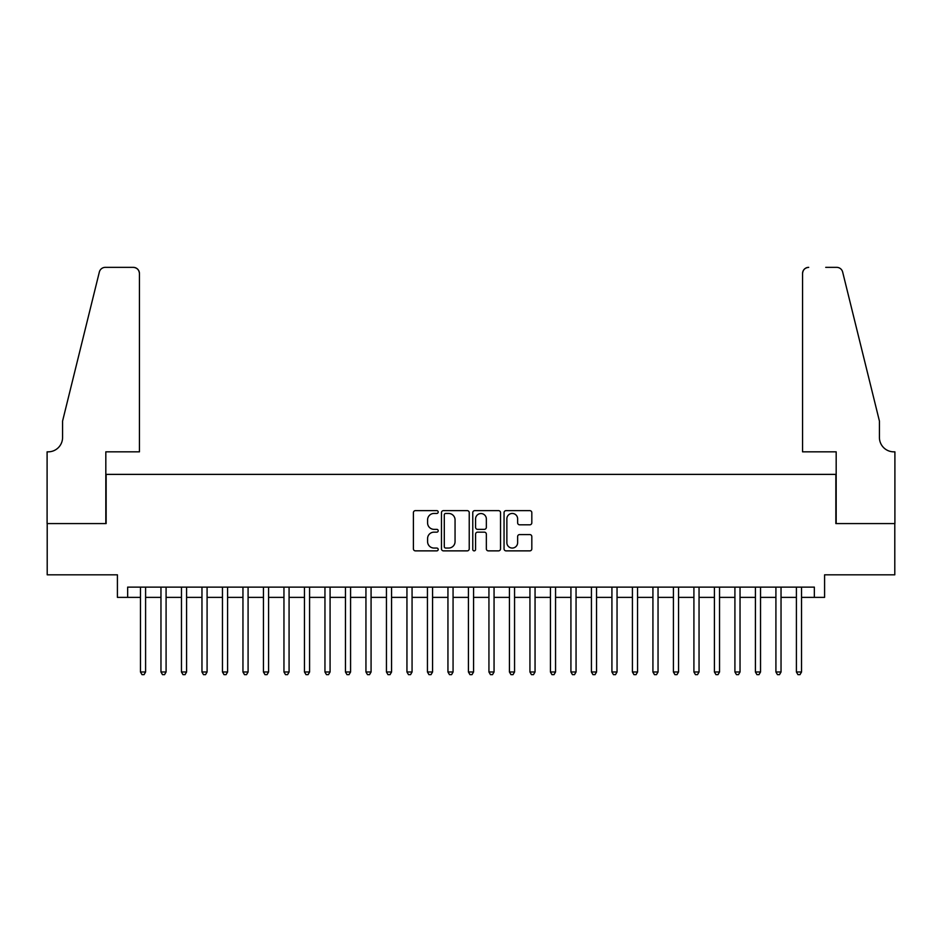 <?xml version="1.0" encoding="UTF-8"?>
<svg xmlns="http://www.w3.org/2000/svg" width="942" height="942" viewBox="0 0 942 942"><rect width="100%" height="100%" fill="white"/><g stroke="black" fill="none" stroke-linecap="round" stroke-linejoin="round"><path stroke-width="1.41" d="M438.207 512.036A1.413 1.413 0 0 0 436.794 510.635L415.422 510.635A2.014 2.014 0 0 0 413.408 512.648L413.408 548.856A2.014 2.014 0 0 0 415.422 550.87L436.794 550.87A1.413 1.413 0 0 0 438.207 549.469A1.413 1.413 0 0 0 436.794 548.056L434.026 548.056A6.441 6.441 0 0 1 427.586 541.615L427.586 538.6A6.441 6.441 0 0 1 434.026 532.159L436.794 532.159A1.413 1.413 0 0 0 438.207 530.746A1.413 1.413 0 0 0 436.794 529.345L434.026 529.345A6.441 6.441 0 0 1 427.586 522.904L427.586 519.89A6.441 6.441 0 0 1 434.026 513.449L436.794 513.449A1.413 1.413 0 0 0 438.207 512.036M529.804 524.812A2.014 2.014 0 0 0 531.818 522.81L531.818 512.648A2.014 2.014 0 0 0 529.804 510.635L506.054 510.635A2.014 2.014 0 0 0 504.052 512.648L504.052 548.856A2.014 2.014 0 0 0 506.054 550.87L529.804 550.87A2.014 2.014 0 0 0 531.818 548.856L531.818 536.587A2.014 2.014 0 0 0 529.804 534.573L519.643 534.573A2.014 2.014 0 0 0 517.629 536.587L517.629 542.674A5.381 5.381 0 0 1 512.248 548.056A5.381 5.381 0 0 1 506.867 542.674L506.867 518.83A5.381 5.381 0 0 1 512.248 513.449A5.381 5.381 0 0 1 517.629 518.83L517.629 522.81A2.014 2.014 0 0 0 519.643 524.812L529.804 524.812M127.653 597.369L127.653 587.125L814.347 587.125L814.347 597.369L824.591 597.369L824.591 574.82L894.794 574.82L894.794 523.575L835.86 523.575L835.86 474.379L106.14 474.379L106.14 523.575L47.206 523.575L47.206 574.82L117.409 574.82L117.409 597.369L140.464 597.369M469.234 512.648A2.014 2.014 0 0 0 467.232 510.635L443.482 510.635A2.014 2.014 0 0 0 441.468 512.648L441.468 548.856A2.014 2.014 0 0 0 443.482 550.87L467.232 550.87A2.014 2.014 0 0 0 469.234 548.856L469.234 512.648M474.768 510.635L498.518 510.635A2.014 2.014 0 0 1 500.532 512.648L500.532 548.856A2.014 2.014 0 0 1 498.518 550.87L488.356 550.87A2.014 2.014 0 0 1 486.343 548.856L486.343 534.173A2.014 2.014 0 0 0 484.329 532.159L477.594 532.159A2.014 2.014 0 0 0 475.58 534.173L475.58 549.469A1.413 1.413 0 0 1 474.167 550.87A1.413 1.413 0 0 1 472.766 549.469L472.766 512.648A2.014 2.014 0 0 1 474.768 510.635M145.598 597.369L160.964 597.369M166.086 597.369L181.465 597.369M186.587 597.369L201.965 597.369M207.087 597.369L222.465 597.369M227.587 597.369L242.954 597.369M248.087 597.369L263.454 597.369M268.576 597.369L283.954 597.369M289.076 597.369L304.454 597.369M309.577 597.369L324.955 597.369M330.077 597.369L345.455 597.369M350.577 597.369L365.943 597.369M371.077 597.369L386.444 597.369M391.566 597.369L406.944 597.369M412.066 597.369L427.444 597.369M432.566 597.369L447.945 597.369M453.067 597.369L468.433 597.369M473.567 597.369L488.933 597.369M494.055 597.369L509.434 597.369M514.556 597.369L529.934 597.369M535.056 597.369L550.434 597.369M555.556 597.369L570.923 597.369M576.057 597.369L591.423 597.369M596.545 597.369L611.923 597.369M617.045 597.369L632.423 597.369M637.546 597.369L652.924 597.369M658.046 597.369L673.424 597.369M678.546 597.369L693.913 597.369M699.046 597.369L714.413 597.369M719.535 597.369L734.913 597.369M740.035 597.369L755.413 597.369M760.535 597.369L775.914 597.369M781.036 597.369L796.402 597.369M801.536 597.369L814.347 597.369M445.696 513.449A1.413 1.413 0 0 0 444.294 514.862L444.294 546.643A1.413 1.413 0 0 0 445.696 548.056L448.616 548.056A6.441 6.441 0 0 0 455.057 541.615L455.057 519.89A6.441 6.441 0 0 0 448.616 513.449L445.696 513.449M486.343 518.936A5.381 5.381 0 0 0 480.962 513.555A5.381 5.381 0 0 0 475.58 518.936L475.58 527.332A2.014 2.014 0 0 0 477.594 529.345L484.329 529.345A2.014 2.014 0 0 0 486.343 527.332L486.343 518.936M145.598 587.125L145.598 671.987L140.464 671.987L140.464 587.125M145.598 671.987L144.055 674.649L142.006 674.649L140.464 671.987M139.44 451.83L139.44 273.498A6.147 6.147 0 0 0 133.293 267.351L105.316 267.351A6.147 6.147 0 0 0 99.346 272.026L62.572 421.086L62.572 437.488A14.354 14.354 0 0 1 48.23 451.83L47.1 451.83L47.1 523.575L105.822 523.575L105.822 451.83L139.44 451.83L139.44 273.498C139.051 269.789 137.002 267.74 133.293 267.351L116.278 267.351M99.346 272.026C100.912 268.658 100.912 268.658 99.346 272.026C100.912 268.658 100.912 268.658 99.346 272.026M62.572 437.488A14.354 14.354 0 0 1 48.23 451.83M802.56 451.83L802.56 273.498L802.56 451.83L836.178 451.83L836.178 523.575L894.9 523.575L894.9 451.83L893.77 451.83A14.354 14.354 0 0 1 879.428 437.488A14.354 14.354 0 0 0 893.77 451.83M868.147 375.387L842.654 272.026L879.428 421.086L879.428 437.488M825.722 267.351L836.684 267.351A6.147 6.147 0 0 1 842.654 272.026C841.088 268.658 841.088 268.658 842.654 272.026C841.088 268.658 841.088 268.658 842.654 272.026M808.707 267.351A6.147 6.147 0 0 0 802.56 273.498C802.949 269.789 804.998 267.74 808.707 267.351M166.086 587.125L166.086 671.987L160.964 671.987L160.964 587.125M166.086 671.987L164.556 674.649L162.507 674.649L160.964 671.987M186.587 587.125L186.587 671.987L181.465 671.987L181.465 587.125M186.587 671.987L185.056 674.649L183.007 674.649L181.465 671.987M207.087 587.125L207.087 671.987L201.965 671.987L201.965 587.125M207.087 671.987L205.544 674.649L203.496 674.649L201.965 671.987M227.587 587.125L227.587 671.987L222.465 671.987L222.465 587.125M227.587 671.987L226.045 674.649L223.996 674.649L222.465 671.987M248.087 587.125L248.087 671.987L242.954 671.987L242.954 587.125M248.087 671.987L246.545 674.649L244.496 674.649L242.954 671.987M268.576 587.125L268.576 671.987L263.454 671.987L263.454 587.125M268.576 671.987L267.045 674.649L264.996 674.649L263.454 671.987M289.076 587.125L289.076 671.987L283.954 671.987L283.954 587.125M289.076 671.987L287.546 674.649L285.497 674.649L283.954 671.987M309.577 587.125L309.577 671.987L304.454 671.987L304.454 587.125M309.577 671.987L308.046 674.649L305.985 674.649L304.454 671.987M330.077 587.125L330.077 671.987L324.955 671.987L324.955 587.125M330.077 671.987L328.534 674.649L326.485 674.649L324.955 671.987M350.577 587.125L350.577 671.987L345.455 671.987L345.455 587.125M350.577 671.987L349.035 674.649L346.986 674.649L345.455 671.987M371.077 587.125L371.077 671.987L365.943 671.987L365.943 587.125M371.077 671.987L369.535 674.649L367.486 674.649L365.943 671.987M391.566 587.125L391.566 671.987L386.444 671.987L386.444 587.125M391.566 671.987L390.035 674.649L387.986 674.649L386.444 671.987M412.066 587.125L412.066 671.987L406.944 671.987L406.944 587.125M412.066 671.987L410.535 674.649L408.487 674.649L406.944 671.987M432.566 587.125L432.566 671.987L427.444 671.987L427.444 587.125M432.566 671.987L431.024 674.649L428.975 674.649L427.444 671.987M453.067 587.125L453.067 671.987L447.945 671.987L447.945 587.125M453.067 671.987L451.524 674.649L449.475 674.649L447.945 671.987M473.567 587.125L473.567 671.987L468.433 671.987L468.433 587.125M473.567 671.987L472.024 674.649L469.976 674.649L468.433 671.987M494.055 587.125L494.055 671.987L488.933 671.987L488.933 587.125M494.055 671.987L492.525 674.649L490.476 674.649L488.933 671.987M514.556 587.125L514.556 671.987L509.434 671.987L509.434 587.125M514.556 671.987L513.025 674.649L510.976 674.649L509.434 671.987M535.056 587.125L535.056 671.987L529.934 671.987L529.934 587.125M535.056 671.987L533.513 674.649L531.465 674.649L529.934 671.987M555.556 587.125L555.556 671.987L550.434 671.987L550.434 587.125M555.556 671.987L554.014 674.649L551.965 674.649L550.434 671.987M576.057 587.125L576.057 671.987L570.923 671.987L570.923 587.125M576.057 671.987L574.514 674.649L572.465 674.649L570.923 671.987M596.545 587.125L596.545 671.987L591.423 671.987L591.423 587.125M596.545 671.987L595.014 674.649L592.965 674.649L591.423 671.987M617.045 587.125L617.045 671.987L611.923 671.987L611.923 587.125M617.045 671.987L615.515 674.649L613.466 674.649L611.923 671.987M637.546 587.125L637.546 671.987L632.423 671.987L632.423 587.125M637.546 671.987L636.015 674.649L633.954 674.649L632.423 671.987M658.046 587.125L658.046 671.987L652.924 671.987L652.924 587.125M658.046 671.987L656.503 674.649L654.454 674.649L652.924 671.987M678.546 587.125L678.546 671.987L673.424 671.987L673.424 587.125M678.546 671.987L677.004 674.649L674.955 674.649L673.424 671.987M699.046 587.125L699.046 671.987L693.913 671.987L693.913 587.125M699.046 671.987L697.504 674.649L695.455 674.649L693.913 671.987M719.535 587.125L719.535 671.987L714.413 671.987L714.413 587.125M719.535 671.987L718.004 674.649L715.955 674.649L714.413 671.987M740.035 587.125L740.035 671.987L734.913 671.987L734.913 587.125M740.035 671.987L738.504 674.649L736.456 674.649L734.913 671.987M760.535 587.125L760.535 671.987L755.413 671.987L755.413 587.125M760.535 671.987L758.993 674.649L756.944 674.649L755.413 671.987M781.036 587.125L781.036 671.987L775.914 671.987L775.914 587.125M781.036 671.987L779.493 674.649L777.444 674.649L775.914 671.987M801.536 587.125L801.536 671.987L796.402 671.987L796.402 587.125M801.536 671.987L799.993 674.649L797.945 674.649L796.402 671.987"/></g></svg>
